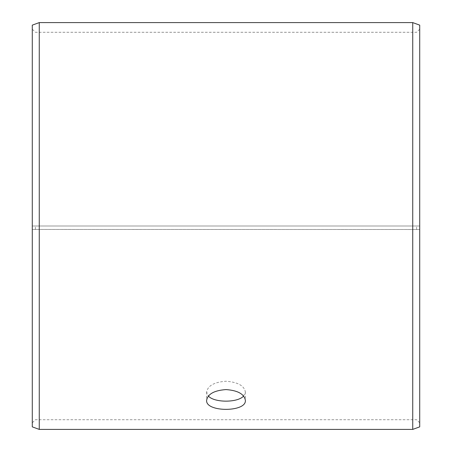 <?xml version="1.0" encoding="UTF-8"?>
<svg xmlns="http://www.w3.org/2000/svg" width="452" height="452" viewBox="0 0 452 452"><rect width="100%" height="100%" fill="white"/><g stroke="black" fill="none" stroke-linecap="round" stroke-linejoin="round"><path stroke-width="0.34" stroke-dasharray="2.26 1.69" d="M32.284 229.435L419.716 229.503L32.284 229.435L32.284 422.812L32.284 29.188L32.284 226L419.716 226L32.284 226L32.284 25.137M35.386 229.379L35.386 226M32.284 229.503L32.284 426.863M39.262 229.548L39.262 429.4M39.262 22.6L39.262 226M419.716 229.503L419.716 426.863M419.716 25.137L419.716 229.435M412.738 229.548L412.738 429.4M412.738 22.6L412.738 226M416.614 229.379L416.614 226M243.611 396.054L245.374 392.048C244.238 385.714 237.78 382.109 226 381.234C214.231 382.109 207.773 385.709 206.626 392.048L208.389 396.054M419.716 29.188L416.614 32.284L35.386 32.284L32.284 29.188M419.716 422.812L416.614 419.716L35.386 419.716L32.284 422.812M206.626 392.048L206.626 400.348M245.374 392.048L245.374 400.348"/><path stroke-width="0.68" d="M32.284 426.863L32.284 25.137L39.262 22.6L39.262 429.4L32.284 426.863M412.738 22.6L412.738 429.4L419.716 426.863L419.716 25.137L412.738 22.6L39.262 22.6M208.389 396.054C214.259 402.851 237.752 402.839 243.611 396.054M226 389.579C237.769 390.438 244.227 394.025 245.374 400.348C246.566 412.365 205.428 412.354 206.626 400.348C207.762 394.031 214.22 390.438 226 389.579M412.738 429.4L39.262 429.4"/></g></svg>
